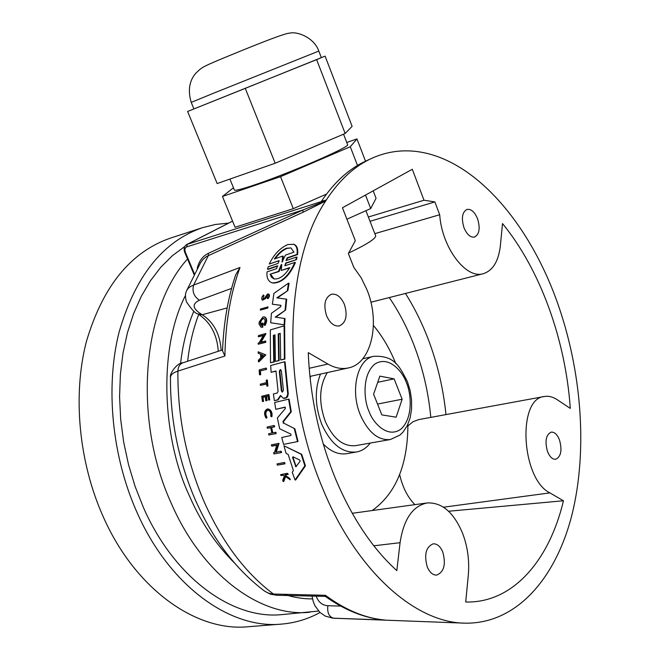 <?xml version="1.0" encoding="UTF-8"?>
<svg xmlns="http://www.w3.org/2000/svg" width="660" height="660" viewBox="0 0 660 660"><rect width="100%" height="100%" fill="white"/><g stroke="black" fill="none" stroke-linecap="round" stroke-linejoin="round"><path stroke-width="0.99" d="M227.147 307.931L202.24 314.721L197.992 313.929C195.657 313.838 191.796 309.796 186.409 301.785C185.188 297.206 185.138 293.791 186.277 291.53L186.293 291.505C187.242 288.758 189.676 286.613 193.603 285.087L239.992 267.473C230.472 293.593 225.448 323.103 224.92 356.004L177.903 371.126C172.837 372.743 170.354 374.987 170.462 377.858C170.296 420.04 178.489 460.498 195.03 499.232C212.264 538.345 235.257 568.829 264.008 590.7L267.778 592.936L272.036 594.008L325.454 595.295L325.298 596.384C344.734 610.203 364.435 618.082 384.4 620.02L332.607 618.148M185.46 295.441C157.938 348.967 162.434 438.454 189.197 495.38C200.409 521.441 215.556 544.046 234.647 563.178M325.636 201.044L326.279 200.029C339.479 179.891 354.791 165.924 372.207 158.119C386.62 151.767 401.478 149.572 416.79 151.536L417.706 151.651C474.886 159.464 528.85 222.865 556.966 301.405C581.724 370.384 587.895 450.054 572.063 514.355C556 578.127 516.673 623.914 465.242 623.172C415.767 622.982 356.697 571.84 322.55 488.153C280.764 390.241 284.237 262.606 325.636 201.044L303.022 212.264L206.39 256.558L202.851 259.594L200.483 262.903L186.615 290.689M273.207 283.107C282.101 282.793 289.509 275.938 295.424 262.54L294.871 262.391C288.643 276.325 281.036 283.14 272.044 282.818C268.15 281.358 266.483 277.712 267.028 271.879L276.631 268.612L277.373 265.848L277.926 265.988L268.051 269.371L267.498 269.23L268.174 266.83L278.041 263.431L279.213 260.683L269.247 264.033C273.817 254.537 280.022 248.036 287.851 244.53L293.914 244.315C297.049 245.619 298.271 249.035 297.569 254.554L287.735 257.961L286.25 260.007M278.825 260.708L269.247 264.033M293.914 244.315L293.345 244.159C296.488 245.462 297.709 248.878 297.016 254.405L287.183 257.812L286.011 260.568L296.53 257.053L297.082 257.202L296.431 259.652L286.291 263.125L284.831 265.246M284.08 462.503L284.65 462.569L285.046 463.798L277.382 465.151L276.977 463.93L284.08 462.503L284.476 463.733L285.046 463.798M267.985 306.933L267.853 308.038L260.337 310.101L260.469 308.995L267.985 306.933M260.436 371.044L260.683 374.674L260.024 374.847L259.495 374.756L260.155 374.583L259.908 370.953L266.491 369.427L259.908 370.953M259.495 374.756L259.174 369.922L265.889 368.123L266.409 368.222L266.491 369.427M266.805 379.978L267.333 380.069L267.943 386.059L266.838 386.116L266.59 383.798L260.436 385.39L260.312 384.194L266.475 382.602L266.236 380.127L266.805 379.978L267.407 385.976L266.838 386.116M266.615 384.021L260.436 385.39M267.869 410.173C265.501 411.683 265.204 414.067 266.962 417.334L266.549 418.126L266.005 418.044L266.425 417.26C264.668 413.985 264.965 411.601 267.333 410.091L268.108 410.075C270.295 411.04 271.153 413.069 270.691 416.155L271.375 416.658C271.953 412.78 270.872 410.231 268.125 409.01L267.151 409.035C264.173 410.933 263.794 413.935 266.005 418.044M268.125 409.01L268.661 409.093C271.409 410.314 272.489 412.863 271.912 416.74L271.375 416.658M287.38 473.327L288.288 474.317L285.673 474.829L286.027 475.819L289.831 478.533L290.276 479.713L285.087 476.355L283.148 481.47L282.695 480.265L284.402 475.86L283.346 475.101L280.962 475.563L280.632 474.639L287.38 473.327L287.71 474.26L285.095 474.763L286.027 475.819M285.557 476.693L283.734 481.528L283.148 481.47M283.528 475.241L280.962 475.563M267.902 295.218L265.65 298.518L262.548 300.201C261.162 298.939 261.484 297.182 263.497 294.921L264.107 295.969L263.497 294.921M263.571 295.845L262.977 299.128L264.561 298.039L267.597 293.997L268.768 294.096C269.948 295.168 269.692 296.695 267.985 298.675L267.448 298.551L267.366 295.094L265.114 298.394L262.548 300.201M265.213 396.734L262.985 397.287L263.571 401.445L262.441 401.503L261.715 396.256L268.447 394.573L268.983 394.663L269.717 399.935L268.612 399.985L269.717 399.935M268.051 396.033L266.541 396.404L267.127 400.57L266.302 400.768L265.765 400.686L265.188 396.528L262.449 397.204L263.035 401.354L262.441 401.503M271.606 427.498L274.082 426.739L273.817 425.518L274.362 425.593L274.626 426.814L271.606 427.498L272.819 432.82M271.062 427.424L272.316 432.935L275.88 432.333L276.169 433.562L268.867 434.989L268.579 433.768L271.912 433.026L270.666 427.515L267.333 428.274L267.069 427.053L273.817 425.518M270.707 427.705L267.333 428.274M258.175 351.805L265.832 354.89L258.943 361.804L258.415 361.705L258.365 360.253L260.708 357.893L260.617 354.263L258.192 353.248L258.175 351.805L265.303 354.783L258.415 361.705M263.241 335.626L258.349 336.798L258.39 335.651L265.411 333.589L260.279 342.482L265.229 341.055L265.213 342.21L258.184 344.231L258.2 343.084L259.108 342.82L263.431 335.313L258.349 336.798M265.411 333.589L265.939 333.696L260.98 342.284M265.229 341.055L265.757 341.162L265.741 342.317L258.184 344.231M276.754 445.162L272.233 446.135L271.681 446.061L271.351 444.84L279.007 443.38L276.268 452.183M278.454 443.314L275.649 452.314L280.657 451.267L281.209 451.333L281.564 452.554L273.908 453.973L273.553 452.752L274.469 452.562L276.82 444.964L271.681 446.061M264.239 316.874C266.64 318.442 266.731 321.255 264.52 325.322L265.048 325.438C267.259 321.37 267.168 318.557 264.767 316.99L262.985 316.924L259.165 322.096L259.025 324.01L260.997 327.162L262.226 327.112L262.49 323.103L263.018 323.218L262.754 327.228L261.154 327.195M263.381 318.59C261.055 320.034 260.254 322.121 260.989 324.844M283.915 445.747L301.727 454.327L305.44 465.877L295.63 480.018L295.045 479.96L292.223 472.255L293.395 470.58L288.156 454.418L286.102 453.42L283.915 445.747L301.166 454.261L304.87 465.811L295.045 479.96M280.252 333.605L278.743 334.042L279.172 360.632L275.393 361.416L274.981 334.876L273.364 335.346L273.768 361.861L270.517 362.744L270.328 329.909L284.105 325.842L284.377 358.982L280.69 359.98L280.252 333.341L278.223 333.935L278.644 360.533L275.393 361.416M274.972 335.14L273.892 335.453L274.296 361.96L270.517 362.744M284.105 325.842L284.633 325.957L284.897 359.081L280.69 359.98M284.534 361.796L285.062 361.894L288.263 393.739L287.653 396.701L286.077 398.013L283.429 398.302L280.45 395.513L277.563 399.861L274.362 400.645L273.405 393.962L277.283 392.997L278.066 391.298L275.962 370.986L271.128 372.265L270.674 365.533L284.534 361.796L287.743 394.119L286.423 397.468L283.429 398.293M280.855 395.662L278.099 399.943L274.362 400.645M275.979 371.217L271.128 372.265M281.012 305.382L272.39 304.219L273.892 293.428L288.502 283.148L289.047 283.28L287.875 290.557L277.456 297.916M287.875 290.557L276.853 297.841L286.712 299.219L285.607 310.06L275.798 317.196M285.607 310.06L275.22 317.113L284.996 318.557L284.674 324.885L270.699 322.757L271.425 313.31L280.714 306.669L280.896 305.316L272.39 304.219M283.519 421.55L283.874 423.225L294.855 428.761L298.048 441.482L283.544 444.386L281.754 437.506L290.969 435.493L290.862 434.115L279.667 428.777L277.382 417.978L285.425 408.391L284.98 407.121L275.773 409.315L274.651 402.526L288.568 399.143L290.738 411.724L282.975 421.468L283.519 421.55L291.274 411.807L290.738 411.724M285.343 407.253L275.773 409.315M288.568 399.143L289.105 399.226L291.274 411.807M445.426 622.438L459.715 622.966M280.574 396.346L280.046 396.264M262.49 323.103L261.789 323.309L261.467 325.578C259.388 323.334 259.85 320.966 262.853 318.475L263.719 318.442C265.394 319.531 265.46 321.486 263.917 324.308L264.52 325.322M268.232 293.972C269.412 295.045 269.156 296.571 267.448 298.551M266.962 417.334L266.425 417.26M297.569 254.554L297.016 254.405M344.404 304.384C341.03 296.868 336.691 293.486 331.402 294.253C324.844 297.561 323.243 304.747 326.601 315.818C329.983 323.251 334.274 326.617 339.463 325.908C346.104 322.633 347.754 315.455 344.404 304.384M442.778 552.032C440.344 546.397 437.151 543.659 433.191 543.815C425.914 546.95 423.935 554.656 427.259 566.932C429.685 572.492 432.836 575.207 436.722 575.091C444.073 571.981 446.094 564.292 442.778 552.032M559.498 439.964C557.296 434.519 554.532 431.904 551.215 432.118C545.935 434.734 544.698 441.193 547.495 451.489C549.697 456.885 552.437 459.484 555.703 459.294C561.025 456.679 562.287 450.236 559.498 439.964M477.609 218.881C474.713 211.975 471.174 208.816 466.991 209.41C462.19 212.083 461.175 218.163 463.963 227.634C466.867 234.49 470.374 237.633 474.499 237.072C479.35 234.407 480.381 228.343 477.609 218.881M400.067 542.693C403.656 519.247 412.657 506.005 427.078 502.961C441.845 502.194 453.659 512.234 462.503 533.09C467.651 546.562 469.582 560.637 468.295 575.297L465.704 602.003L466.513 602.019C513.348 602.819 549.417 560.027 563.458 500.767L549.871 492.88C521.218 478.888 517.052 398.376 544.351 396.503C548.551 395.769 552.808 396.825 557.114 399.663L570.289 408.4C565.62 340.238 540.466 269.932 502.516 223.575L500.371 245.611C498.572 261.253 492.88 270.608 483.302 273.685C466.042 279.436 441.919 247.756 439.7 214.748L434.866 201.91L424.001 200.227L412.302 169.282L342.441 207.776L355.311 240.661L348.373 253.539L353.818 267.382L361.16 277.761L367.018 289.872C380.605 322.715 371.489 363.627 348.348 367.95C341.781 369.361 334.975 368.065 327.929 364.056L308.269 352.646C310.051 396.248 319.036 438.05 335.222 478.055C351.788 517.564 372.322 548.419 396.825 570.611L400.067 542.693L373.84 545.795M279.32 371.365L280.228 369.592L281.366 370.829L283.437 390.382L282.298 392.172L281.383 390.893L279.32 371.365L279.848 371.464L281.919 390.984L281.383 390.893M280.748 369.691L279.848 371.464M292.537 457.487L292.99 456.778L299.755 460.053L300.135 461.224L295.911 466.793L292.537 457.487L293.098 457.553L296.175 466.686M293.188 456.877L293.098 457.553M274.37 259.009C278.017 253.613 282.067 250.016 286.539 248.209L290.92 247.921L293.964 252.153L285.483 255.115L282.059 261.995L282.711 256.088L274.37 259.009M290.969 247.929L287.1 248.366C282.851 250.058 278.924 253.465 275.319 258.572M281.012 265.056L281.539 264.429L281.803 264.784L281.012 265.056L278.52 271.375L279.073 271.516L270.097 274.222L278.52 271.375M407.905 424.314C407.798 464.855 395.885 493.606 372.182 510.551M184.759 246.502L172.359 255.733L160.858 267.168L150.455 280.731L141.314 296.282L133.6 313.665L127.454 332.656L123.016 353.017L120.367 374.459L119.575 396.685L120.681 419.347L123.676 442.109L128.518 464.615L135.135 486.519L143.418 507.49C174.529 578.606 233.071 619.93 282.125 614.576L318.599 611.061M347.539 144.515L347.638 144.755C349.742 147.056 289.501 173.176 255.107 184.718C241.403 189.346 234.482 191.07 234.325 189.882L229.911 179.075M370.293 443.058C366.457 448.024 361.853 451.003 356.474 452.001C342.4 453.296 330.825 444.048 321.742 424.256C314.935 406.114 314.507 389.392 320.463 374.088M356.474 452.001L346.764 453.667C338.695 454.905 330.866 451.688 323.268 444.015M228.64 223.105L215.399 224.466L202.364 227.716C162.797 241.428 134.987 276.433 118.94 332.714C105.303 387.494 111.936 456.142 136.851 512.077C169.455 586.336 230.522 629.384 281.655 624.088C295.317 622.908 308.096 619.047 320.009 612.496M202.364 227.716L170.453 238.111C130.688 251.889 102.655 286.423 86.353 341.698C72.468 395.472 78.796 462.652 103.488 517.349C135.787 589.949 196.771 632.016 248.193 626.728L281.655 624.088M390.357 439.535L399.894 435.121L403.004 432.118L407.286 425.626L410.149 417.838L411.576 409.117L411.56 399.861L410.132 390.514L407.377 381.521C399.853 367.471 395.274 355.237 373.717 356.317C357.456 358.966 349.915 390.39 360.319 414.859C368.222 432.415 378.238 440.641 390.357 439.535L355.534 445.657C343.291 446.803 333.234 438.784 325.363 421.591C318.524 402.468 319.184 386.133 327.343 372.57M321.337 57.634L325.099 56.125L352.118 126.324L345.163 133.493L316.627 59.639L187.613 111.466L217.148 183.538L275.171 163.243L245.273 88.357L187.613 111.466M283.874 423.225L294.855 428.761M283.33 423.142L282.975 421.468M298.048 441.482L283.544 444.386M294.31 428.686L297.495 441.416M284.674 324.885L270.699 322.757M284.468 318.442L284.155 324.769M286.184 299.087L285.079 309.936M288.502 283.148L287.339 290.425M278.099 399.943L277.563 399.861M284.493 398.401L283.957 398.31M279.172 360.632L278.644 360.533M278.743 334.042L278.223 333.935M284.897 359.081L284.377 358.982M274.296 361.96L273.768 361.861M273.892 335.453L273.364 335.346M305.44 465.877L304.87 465.811M301.727 454.327L301.166 454.261M262.754 327.228L262.226 327.112M281.564 452.554L273.908 453.973M280.657 451.267L281.012 452.488M265.741 342.317L265.213 342.21M265.832 354.89L265.303 354.783M274.626 426.814L274.082 426.739M276.169 433.562L268.867 434.989M275.327 432.259L275.616 433.488M268.447 394.573L269.181 399.844M263.571 401.445L263.035 401.354M262.985 397.287L262.449 397.204M267.127 400.57L265.765 400.686M266.541 396.404L266.013 396.322L266.599 400.48M268.612 399.985L268.026 395.818L266.013 396.322M285.673 474.829L285.095 474.763M288.288 474.317L287.71 474.26M289.831 478.533L289.253 478.475L289.69 479.655M285.458 475.753L289.253 478.475M267.943 386.059L267.407 385.976M260.683 374.674L260.155 374.583M265.889 368.123L265.963 369.328M267.853 308.038L260.337 310.101M267.448 306.809L267.316 307.923M284.476 463.733L277.382 465.151M277.373 265.848L267.498 269.23M296.431 259.652L285.739 262.977L285.021 265.749L294.871 262.391M296.53 257.053L295.878 259.504M224.92 356.004L222.544 350.905C223.559 323.177 227.947 297.817 235.694 274.832L239.992 267.473M303.022 212.264L302.907 210.012L208.329 253.341L208.411 255.453L193.603 285.087C191.994 291.448 193.924 296.497 199.378 300.226L231.577 288.387M325.809 200.681L302.907 210.012L186.78 246.848C184.932 247.756 184.462 249.554 185.361 252.252L184.742 252.367C183.505 248.853 184.156 246.246 186.689 244.555L187.25 244.324L186.78 246.848M263.233 355.361L261.104 357.489L261.03 354.436L263.233 355.361M281.803 264.784L281.242 270.46L289.806 267.564C284.567 275.855 279.262 279.617 273.875 278.858L271.441 277.208L270.097 274.222M326.279 200.029L187.25 244.324L232.567 221.149M424.001 200.227L368.371 217.016M346.921 219.211L370.722 208.552L376.06 198.28L373.18 190.831M434.866 201.91L370.037 221.298M374.822 233.657L439.7 214.748M544.351 396.503L418.679 419.611L413.003 421.748L407.921 425.923M399.655 474.581C402.592 487.319 407.674 497.343 414.917 504.644M448.569 511.244L563.458 500.767M371.036 158.664L366.539 160.735C349.478 168.374 334.43 181.912 321.387 201.349L326.048 200.095M261.558 354.659L261.616 356.977M282.604 261.302L283.272 256.237L282.711 256.088M270.649 274.362L274.147 278.899M289.567 267.976L281.242 270.46M279.073 271.516L281.564 265.196M187.646 361.251C189.585 344.223 193.281 328.589 198.751 314.358L202.24 314.721C213.774 322.286 220.085 334.158 221.174 350.344M193.842 311.198C187.151 326.857 182.713 344.355 180.543 363.693M346.756 142.469L356.961 138.922L350.278 146.743L280.533 176.665L222.453 196.465L235.075 227.271L293.304 208.659L326.494 194.098M370.722 208.552L365.5 195.063M284.031 594.346C293.799 597.465 303.286 598.983 312.518 598.9M356.961 138.922L365.533 161.188M350.278 146.743L357.505 165.454M280.533 176.665L293.304 208.659M222.453 196.465L233.467 187.786M373.42 325.438C382.478 336.286 389.936 349.016 395.794 363.627M348.596 253.052C366.275 244.678 375.317 238.986 375.73 235.991L375.565 235.562M310.084 377.933L310.786 376.216M345.163 133.493L275.171 163.243M325.099 56.125L245.273 88.357M193.9 108.9L191.235 102.382L213.205 93.357L318.805 51.076L321.354 57.676L316.627 59.639M394.119 378.865L402.138 399.226L396.14 417.194L381.835 414.892L373.585 394.177L379.871 376.126L394.119 378.865L377.726 382.288M377.528 404.068L402.138 399.226M222.585 349.882L182.985 362.769C179.776 364.007 178.084 366.795 177.903 371.126C177.532 416.311 186.202 459.69 203.915 501.254C222.164 542.198 245.38 573.144 273.545 594.099L276.771 595.262L270.592 594.231L264.734 591.253M445.962 414.596C443.305 388.261 437.291 362.86 427.919 338.407C421.699 322.303 414.216 307.321 405.463 293.452M389.276 297.569C399.011 311.908 407.162 327.566 413.754 344.528C422.755 367.859 428.439 392.147 430.807 417.384M187.523 258.992C142.312 308.335 132.8 418.993 171.146 503.044C202.48 575.479 261.038 617.595 309.829 612.232M191.235 102.374C187.754 90.692 189.214 81.04 195.624 73.433C201.894 67.287 202.001 67.221 219.004 59.936C247.087 48.262 285.615 32.587 289.74 33.165C296.942 31.119 314.152 37.463 318.805 51.076L318.813 51.092M368.973 411.188C364.237 401.668 361.375 374.913 375.045 363.949C389.375 354.989 403.227 372.669 406.411 382.784C410.809 392.04 413.894 417.458 400.876 429.165C387.032 439.123 372.322 421.822 368.973 411.188M325.454 595.295C345.444 610.071 365.351 618.329 385.168 620.078M340.675 606.086L327.838 605.715C327.104 612.736 329.043 616.902 333.655 618.214L463.534 623.106M266.986 296.084L266.45 295.96M287.686 393.195L288.214 393.277M286.077 398.013L285.549 397.922M265.65 298.518L265.114 298.394M285.739 262.977L286.291 263.125M287.183 257.812L287.735 257.961M201.481 314.292C192.472 308.641 191.771 303.947 199.378 300.226M208.329 253.341C202.57 256.204 198.866 261.236 197.216 268.447M194.362 273.718L185.361 252.252M443.528 507.202L549.871 492.88M309.177 368.28L327.929 364.056M327.838 605.715C322.253 605.327 318.384 602.143 316.214 596.178M295.358 466.216L295.927 466.273M281.952 261.632L282.505 261.781M427.078 502.961L352.25 513.298M336.584 618.395L333.11 618.189M325.298 596.384L276.771 595.262M182.985 362.769C176.971 362.678 169.373 373.939 170.462 377.124M483.302 273.685L370.895 302.23M465.704 601.994L466.513 602.019M348.348 367.95L309.92 376.406M312.007 596.079L313.244 601.573L314.952 605.74L319.77 612.265L325.198 616.069L332.698 618.156M274.378 278.982L273.875 278.85M218.262 351.293C217.157 334.867 210.647 322.55 198.751 314.358L198.289 314.094M186.689 244.555L232.551 221.108M193.999 274.428L184.742 252.376M365.921 210.705L375.73 235.991M343.546 134.178L347.638 144.755M373.717 356.317L362.752 358.776"/></g></svg>
